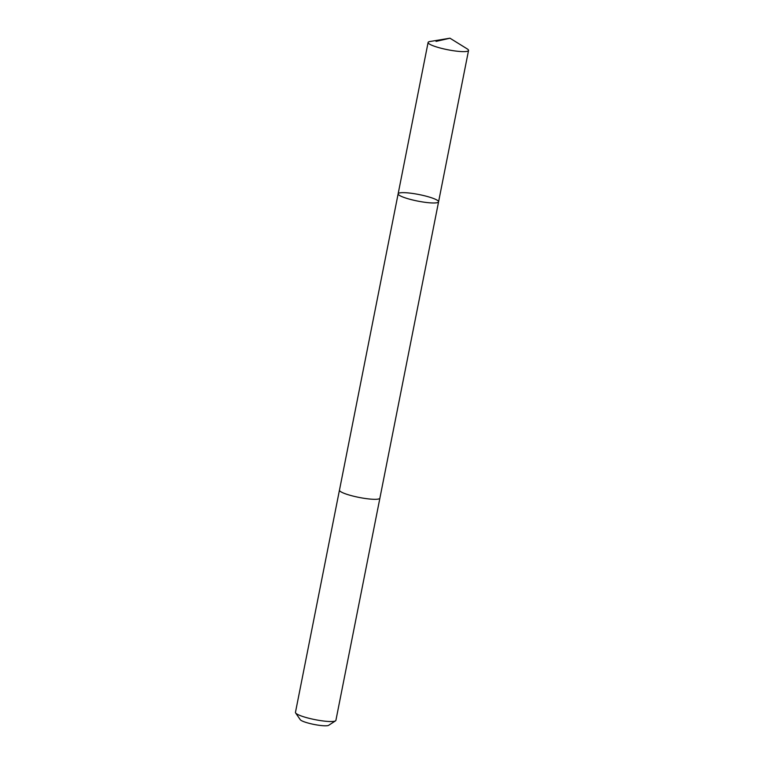 <?xml version="1.0" encoding="UTF-8"?>
<svg xmlns="http://www.w3.org/2000/svg" width="764" height="764" viewBox="0 0 764 764"><rect width="100%" height="100%" fill="white"/><g stroke="black" fill="none" stroke-linecap="round" stroke-linejoin="round"><path stroke-width="1.15" d="M379.909 498.071A20.609 3.333 -168.8 0 1 379.899 498.157A20.609 3.333 -168.8 0 1 374.35 499.312A20.609 3.333 -168.8 0 1 351.889 495.779A20.609 3.333 -168.8 0 1 339.464 490.154L398.139 193.817A20.609 3.333 11.2 0 0 417.707 201.085A20.609 3.333 11.2 0 0 438.574 201.82A20.609 3.333 11.2 0 0 426.15 196.186A20.609 3.333 11.2 0 0 403.678 192.652A20.609 3.333 11.2 0 0 398.139 193.817A20.609 3.333 11.2 0 0 417.707 201.085A20.609 3.333 11.2 0 0 438.574 201.82L468.542 50.472A20.609 3.333 -168.8 0 1 462.994 51.627A20.609 3.333 -168.8 0 1 440.522 48.094A20.609 3.333 -168.8 0 1 428.098 42.459A20.609 3.333 -168.8 0 1 430.008 41.495L449.958 38.2L467.148 48.848A20.609 3.333 -168.8 0 1 468.542 50.472M438.574 201.82L379.889 498.157A20.609 3.333 -168.8 0 1 374.35 499.312A20.609 3.333 -168.8 0 1 351.879 495.779A20.609 3.333 -168.8 0 1 339.455 490.144A20.609 3.333 -168.8 0 1 339.483 490.058M379.899 498.157L335.902 720.366A20.609 3.333 -168.8 0 1 335.52 720.853A20.609 3.333 -168.8 0 1 330.354 721.531A20.609 3.333 -168.8 0 1 309.439 718.399A20.609 3.333 -168.8 0 1 295.62 712.955A20.609 3.333 -168.8 0 1 295.458 712.363L339.455 490.144M335.52 720.853L328.654 725.313A14.659 2.368 -168.8 0 1 324.977 725.8A14.659 2.368 -168.8 0 1 310.098 723.565A14.659 2.368 -168.8 0 1 300.271 719.698L295.62 712.955M436.043 41.399L449.958 38.2M398.139 193.817L428.098 42.459"/></g></svg>
